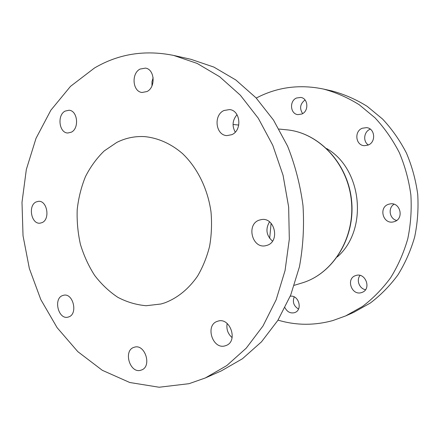 <?xml version="1.0" encoding="UTF-8"?>
<svg xmlns="http://www.w3.org/2000/svg" width="440" height="440" viewBox="0 0 440 440"><rect width="100%" height="100%" fill="white"/><g stroke="black" fill="none" stroke-linecap="round" stroke-linejoin="round"><path stroke-width="0.66" d="M360.074 275.429C356.07 280.049 359.354 288.717 365.514 289.707M355.806 275.539L355.696 275.578C345.625 278.454 351.571 295.983 361.504 292.584L362.087 292.38C371.839 289.064 365.431 272.008 355.806 275.539M294.201 296.901C292.325 302.099 293.766 306.136 298.524 309.023M284.983 307.709C287.161 311.856 290.274 313.527 294.322 312.719L294.734 312.582C302.99 309.975 298.749 294.673 290.235 296.236M305.03 99.957C300.108 103.84 299.31 108.389 302.638 113.603M296.472 98.021C289.19 101.008 290.263 113.955 297.847 114.626L301.824 114.032C309.012 111.216 308.264 98.412 300.845 97.438L296.472 98.021M370.315 129.162L370.139 129.234C363.825 131.588 362.731 141.554 368.385 144.964M362.291 128.233C353.942 131.302 355.63 145.486 364.375 145.69L368.093 145.09C376.288 142.23 375.073 128.293 366.57 127.639L362.291 128.233M394.064 204.243C387.717 207.911 389.477 218.862 396.671 220.451M388.471 204.303C378.444 207.411 382.965 224.306 393.217 221.941L394.427 221.623C404.272 218.757 400.395 202.125 390.313 203.863L388.471 204.303M278.009 320.122C295.961 325.485 314.232 325.633 332.827 320.562L345.664 315.92L362.527 306.433C373.076 298.441 382.459 288.86 390.665 277.701C398.041 265.766 403.744 252.802 407.77 238.816C410.735 224.45 411.769 209.841 410.877 194.997C408.87 180.263 405.014 166.133 399.322 152.62C392.656 139.678 384.543 128.073 374.99 117.794L359.205 104.726C347.793 97.614 335.863 92.384 323.422 89.045C300.735 84.343 279.389 86.818 259.386 96.47L256.24 98.059M223.982 110.512C213.24 115.082 215.617 135.383 226.924 135.603L231.743 134.701C242.358 130.493 240.581 110.358 229.515 109.577L223.982 110.512M237.012 114.703C232.452 120.12 231.869 125.928 235.257 132.132M140.052 69.069C131.065 73.513 132.605 91.696 142.032 92.477L146.977 91.542C155.909 87.389 154.759 69.245 145.486 68.112L140.052 69.069M153.148 77.693L151.982 81.68L151.976 85.861M65.131 111.095C56.919 115.115 59.087 133.04 67.793 133.007L71.302 132.204C79.508 128.43 77.616 110.468 68.998 110.242L65.131 111.095M36.179 201.933C27.792 205.425 31.24 224.455 40.051 223.168L42.031 222.635C50.43 219.379 47.218 200.282 38.462 201.333L36.179 201.933M62.634 295.537C53.086 298.617 58.421 319.99 68.057 317.114L68.679 316.927C78.249 314.1 73.161 292.655 63.575 295.262L62.634 295.537M134.178 347.286L134.079 347.32C122.936 350.372 129.871 373.94 140.877 370.211L141.383 370.04C152.361 366.581 144.903 343.25 134.178 347.286M217.707 321.233L217.564 321.277C204.71 324.885 212.542 350.048 225.269 345.785L226.012 345.532C238.557 341.341 230.021 316.635 217.707 321.233M227.161 323.483C226.198 329.125 227.854 333.839 232.117 337.623M259.132 220.149C246.048 224.472 252.164 248.864 265.606 245.729L267.196 245.295C280.154 241.389 274.802 217.173 261.553 219.549L259.132 220.149M269.517 221.848C265.298 229.075 266.299 235.499 272.509 241.131M116.765 142.439L104.247 150.904C96.767 158.153 90.514 166.7 85.492 176.556C81.263 186.956 78.502 197.962 77.209 209.572C76.786 221.315 77.858 232.92 80.432 244.393C83.837 255.58 88.567 265.914 94.633 275.391C101.382 284.191 109.093 291.489 117.772 297.286C126.863 302.077 136.356 304.887 146.245 305.723L160.958 303.996L164.852 302.825C177.645 297.913 188.529 289.041 197.494 276.216C202.813 267.163 206.85 257.18 209.605 246.263C211.547 235.01 212.014 223.559 211.007 211.915C207.779 188.777 197.285 167.596 182.413 153.494C170.913 143.605 157.828 137.863 144.551 136.609C134.756 136.092 125.493 138.034 116.765 142.439M205.315 377.966L221.436 370.838L242.451 358.743L261.514 341.809L277.838 320.397L290.686 295.13L299.425 266.849C303.116 246.829 304.304 226.402 302.995 205.573C300.234 184.888 295.103 165.083 287.595 146.163L273.526 120.115L256.02 97.823L235.846 79.992L213.857 67.078L190.894 59.296L173.696 55.44C144.975 49.638 118.558 53.834 94.451 68.024L70.505 86.361L50.848 110.231L36.014 138.358L26.34 169.472L22 202.334L23.029 235.752L29.359 268.554L40.816 299.585L57.107 327.668L77.797 351.632L102.284 370.288L129.756 382.503L159.132 387.239L189.09 383.675L205.315 377.966L226.782 365.574L246.268 348.134L262.971 326.024L276.117 299.877L285.054 270.567L289.317 239.184L288.651 206.982L283.052 175.257L272.778 145.305L258.313 118.288L240.339 95.194L219.665 76.747L197.159 63.426L173.696 55.44M337.32 256.899C368.385 230.043 362.384 168.872 326.695 148.561M345.664 315.92L353.727 312.356L370.277 303.061C380.627 295.235 389.829 285.868 397.881 274.973C405.114 263.318 410.707 250.674 414.656 237.034C417.566 223.031 418.583 208.791 417.72 194.326C415.756 179.965 411.994 166.199 406.417 153.027C399.894 140.415 391.958 129.096 382.597 119.07L367.131 106.309C355.933 99.363 344.234 94.254 332.019 90.97L323.422 89.045M302.797 282.722C333.195 273.306 355.355 237.446 351.329 200.233C347.54 162.993 318.445 132.633 286.798 129.828C318.681 132.677 347.776 163.075 351.555 200.211C355.57 237.32 333.421 273.213 302.803 282.716L294.311 285.302M271.095 223.295L269.671 238.376M286.798 129.828L278.993 129.052M238.772 125.054L233.046 124.487"/></g></svg>
